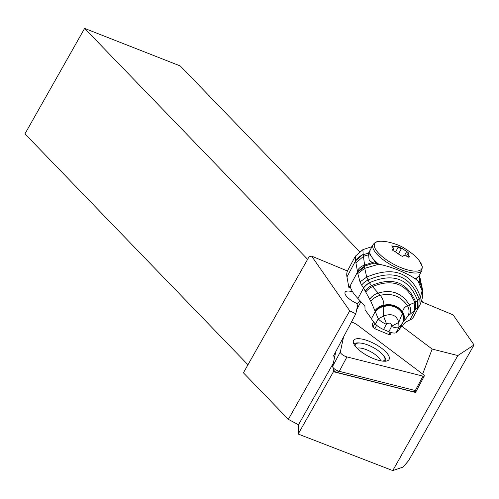 <?xml version="1.0" encoding="UTF-8"?>
<svg xmlns="http://www.w3.org/2000/svg" width="499" height="499" viewBox="0 0 499 499"><rect width="100%" height="100%" fill="white"/><g stroke="black" fill="none" stroke-linecap="round" stroke-linejoin="round"><path stroke-width="0.75" d="M392.75 470.594L403.067 467.064L408.544 460.727L474.05 344.946L457.833 355.556L392.75 470.594L298.19 434.049L298.471 424.78L333.332 363.166M347.441 270.994L311.632 256.124L309.037 256.817L243.412 372.809L288.347 419.341L298.471 424.78M247.959 364.769L24.95 133.863L84.612 28.406L307.621 259.312M311.632 256.124L349.737 310.84L355.812 313.802L357.951 303.91A12.999 4.479 28 0 1 345.115 292.221A12.999 4.479 28 0 1 351.92 291.634A12.999 4.479 28 0 1 352.637 291.84M457.833 355.556L432.159 349.069L401.957 326.358M474.05 344.946L453.104 314.875L421.343 301.683M288.347 419.341L349.737 310.84M334.735 356.648L333.451 356.018L355.812 313.802M414.176 391.384L415.648 392.488L333.457 371.705L298.19 434.049M333.85 369.915L333.457 371.705M432.159 349.069L422.659 374.05M416.047 391.422L415.648 392.488M357.59 303.76L359.885 300.566M359.473 251.471L180.32 65.974L84.612 28.406M421.543 301.122L422.522 301.39L423.289 302.494M351.471 321.992A7.797 2.688 -152 0 1 354.259 323.121A7.797 2.688 -152 0 1 357.671 325.192L423.339 374.562A2.601 0.898 -152 0 1 424.3 376.003A2.601 0.898 -152 0 1 423.002 376.134L346.961 356.91A5.196 1.79 -152 0 1 340.33 351.92L343.574 336.906M353.329 341.116A20.141 6.942 28 0 0 353.273 341.983A20.141 6.942 28 0 0 368.075 356.068A20.141 6.942 28 0 0 388.022 360.496A20.141 6.942 28 0 0 389.351 358.775A20.141 6.942 28 0 0 372.859 342.919A20.141 6.942 28 0 0 353.329 341.116M335.852 351.477L332.64 366.347L340.33 351.92M334.112 370.464A1.952 0.674 28 0 0 334.143 370.682A1.952 0.674 28 0 0 336.6 372.335L411.725 391.328L416.072 391.422M334.143 370.682L332.714 366.933A5.196 1.79 -152 0 0 339.276 371.337L415.311 390.561L416.135 391.328M332.714 366.933A5.196 1.79 -152 0 1 332.64 366.347M355.226 346.131A16.623 5.726 -152 0 1 355.176 345.745A16.623 5.726 -152 0 1 360.602 343.075A16.623 5.726 -152 0 1 368.736 345.339A16.623 5.726 -152 0 1 383.039 355.026L383.781 355.924A18.033 6.213 -152 0 1 385.771 361.157M353.984 344.223A18.033 6.213 -152 0 1 359.442 342.956L360.602 343.075M383.039 355.026A16.623 5.726 -152 0 1 384.766 360.097L385.715 361.301M357.072 348.215A14.134 4.871 -152 0 1 367.033 349.949A14.134 4.871 -152 0 1 380.737 360.821M383.057 361.157L384.766 360.097M347.759 270.339A64.982 22.917 28.2 0 0 346.961 276.92L355.55 260.89L355.313 256.243L347.759 270.339M350.778 288.191L348.851 287.393L346.961 276.92M363.478 287.917L361.65 285.097A12.899 8.034 154.2 0 1 367.919 280.082C393.237 269.136 410.321 275.467 419.172 299.069L418.842 306.592L419.996 304.752A12.968 10.616 -153.8 0 0 420.064 304.627A12.968 10.616 -153.8 0 0 420.451 297.055L417.7 300.691C409.018 278.442 392.919 272.466 369.403 282.758A12.818 7.497 148.6 0 0 363.478 287.917L363.565 288.042A12.818 7.466 -31.9 0 1 369.466 282.839L366.709 277.076L364.75 268.343L364.569 265.069A12.999 11.24 175.8 0 0 357.359 270.751L355.55 260.89L363.141 254.241L362.904 249.637L355.313 256.243M357.951 298.508L363.565 288.042L370.857 301.359L375.267 311.526L371.387 318.761A129.958 45.833 -151.8 0 0 365.05 310.016L364.931 306.324A129.958 45.833 -151.8 0 0 357.951 298.508A45.484 16.043 28.2 0 1 350.217 286.364L349.999 286.089A2.601 0.655 -67.4 0 0 348.851 287.393M371.144 248.271L368.455 253.168L369.098 259.742L370.058 261.308L374.013 263.085L364.607 266.073L357.415 271.649L357.359 270.751M372.179 262.593L364.569 265.069L363.247 254.665A12.999 12.076 161.7 0 0 355.668 261.22M368.455 253.168L363.247 254.665L363.141 254.241M349.999 286.089L357.434 272.217L360.022 281.885L366.709 277.076C393.511 265.792 411.432 272.448 420.451 297.055L422.123 290.749A12.999 10.797 -0.4 0 1 422.69 293.842L422.672 293A12.999 11.022 177.9 0 0 422.117 290.15L421.998 288.042A12.999 11.29 -4.7 0 1 422.522 290.518L420.139 278.436A12.999 12.057 -17.8 0 1 420.364 279.066M422.123 290.749L418.125 281.143C413.259 276.134 394.098 267.065 378.816 264.208L364.75 268.343L357.571 273.664M418.125 281.143L419.778 282.197M374.013 263.085L378.816 264.208M420.177 282.715L421.898 287.056L421.998 288.042L419.622 282.222L419.933 280.837L420.177 282.715L418.923 276.059M361.65 285.097L360.022 281.885M422.69 293.842C423.002 295.938 422.123 299.537 420.058 304.633L419.996 304.752M391.646 326.483A9.749 3.437 28.2 0 0 398.957 327.456L403.092 322.211A11.19 9.943 -157.3 0 0 402.475 312.561C398.002 306.274 391.759 304.01 383.75 305.781L383.519 316.073L386.6 324.076C389.594 322.323 391.291 323.034 391.684 326.196L388.852 331.698A9.749 3.437 28.2 0 0 396.162 332.677A51.983 18.332 28.2 0 0 398.807 330.145A129.958 45.833 -151.8 0 1 402.755 325.672L404.77 322.865A129.958 45.833 -151.8 0 1 409.822 320.052A45.484 16.043 28.2 0 0 413.434 317.002L419.902 304.926M418.842 306.592L415.287 309.86L409.822 320.052M417.32 308.301L417.7 300.691L415.761 302.126L415.262 309.885L415.761 302.126M369.466 282.839L371.568 285.578C392.582 276.621 407.296 282.147 415.723 302.151L407.415 305.6C404.595 307.103 402.98 309.224 402.568 311.962L402.394 313.366A11.121 9.706 21.1 0 1 402.911 322.516M403.092 322.211L407.976 316.067A12.119 10.585 -139.4 0 0 407.415 305.6C400.603 296.119 391.553 292.701 380.275 295.339L371.568 285.578A12.712 7.56 150.3 0 0 365.231 290.83M415.262 309.885L407.976 316.067M383.519 316.073C391.559 313.016 396.636 315.131 398.763 322.416L402.394 313.366C398.04 306.829 391.784 304.558 383.625 306.548A11.078 8.583 164 0 0 375.385 311.788L378.248 318.855L375.448 324.076A9.749 3.437 28.2 0 0 383.563 329.502L386.363 324.288A9.749 3.437 -151.8 0 1 378.248 318.855L383.519 316.073M396.162 332.677L398.957 327.456L398.763 322.416L391.684 326.196M398.807 330.145L402.755 322.778A11.053 9.444 -160.3 0 0 402.294 314.096M371.387 318.761A51.983 18.332 28.2 0 0 375.448 324.076M388.852 331.698L383.563 329.502M383.694 306.155A11.121 8.683 -16.7 0 0 375.267 311.526L375.385 311.788M374.98 310.852A11.246 8.602 160 0 1 383.825 305.176L383.75 305.781A11.178 8.67 161.1 0 0 375.186 311.339M403.311 321.874A11.259 9.98 -155 0 0 402.568 311.962C397.984 305.825 391.734 303.567 383.825 305.176C384.024 302.057 382.845 298.776 380.275 295.339A12.095 8.19 156.3 0 0 370.857 301.359M409.536 314.57C410.945 311.476 410.87 308.22 409.299 304.802C401.957 293.056 391.634 289.133 378.336 293.025A12.263 8.277 153.1 0 0 369.759 299.163M374.917 323.458L372.921 327.176L374.818 328.729L376.664 325.279M374.818 328.729L388.752 334.517L390.025 332.147M373.539 321.774L372.348 324.001L372.921 327.176M388.752 334.517L390.343 334.411L391.335 332.565M419.915 277.8L419.073 275.766M422.422 289.37A12.999 11.402 -5.9 0 0 421.898 287.056L420.139 278.436L419.048 275.822M408.931 253.23L408.587 253.498L408.931 253.23L406.685 251.484L401.62 248.184L398.826 253.43M408.519 257.178L409.086 256.106L407.777 253.798M407.733 254.222L408.587 253.498M401.62 248.184L398.339 246.818L391.752 245.92L393.811 248.901M409.086 256.106L409.654 256.966L407.708 256.76C405.369 255.444 403.853 255.214 403.148 256.062L402.556 256.318L400.94 255.762L394.803 251.396C392.738 250.66 392.108 249.987 392.906 249.381L392.545 250.061M392.501 249.619L393.867 248.458M360.908 301.689L356.698 309.686M346.961 356.91L339.276 371.337L336.6 372.335M415.311 390.561L423.002 376.134M364.65 266.834L357.434 272.217L357.415 271.649M368.43 254.827L363.615 256.261L356.093 262.661M422.678 293.431A12.999 11.022 177.9 0 0 422.672 293L422.522 290.518M419.933 280.837A30.539 10.772 -151.8 0 1 418.798 281.698M371 262.037A30.539 10.772 -151.8 0 1 369.098 259.742M414.488 310.453L414.85 302.544C406.535 283.638 392.401 278.33 372.447 286.619A12.662 7.585 151.4 0 0 365.836 291.909M422.067 266.11A26.697 9.2 28 0 0 419.802 261.57L419.802 261.57C417.42 257.515 411.831 252.793 403.024 247.41C399.456 245.202 389.014 241.31 381.704 241.273L381.704 241.273A26.697 9.2 28 0 0 374.35 246.294A26.697 9.2 28 0 0 400.373 267.402A26.697 9.2 28 0 0 422.067 266.11M406.685 251.484L404.514 255.563M398.339 246.818L395.757 251.664M393.78 246.126L393.131 247.354M376.283 263.609L369.653 253.997L370.133 250.167L373.102 244.591A27.62 9.518 28 0 0 372.797 247.323A27.62 9.518 28 0 0 396.349 267.657A27.62 9.518 28 0 0 421.848 270.558L422.329 266.728L419.802 261.57M401.283 248.82A27.62 9.518 28 0 0 398.108 247.255M370.133 250.167A27.62 9.518 28 0 0 369.828 252.906A27.62 9.518 -152 0 0 378.766 264.196M415.212 278.947L416.553 278.392L418.879 276.14A27.62 9.518 -152 0 1 414.557 278.492M424.3 376.003L416.097 391.403M362.904 249.637L372.023 246.618M407.764 253.823L406.535 256.13M373.102 244.591C375.267 241.853 378.136 240.749 381.704 241.273M418.879 276.14L421.848 270.558M393.798 248.926L392.95 250.523"/></g></svg>
